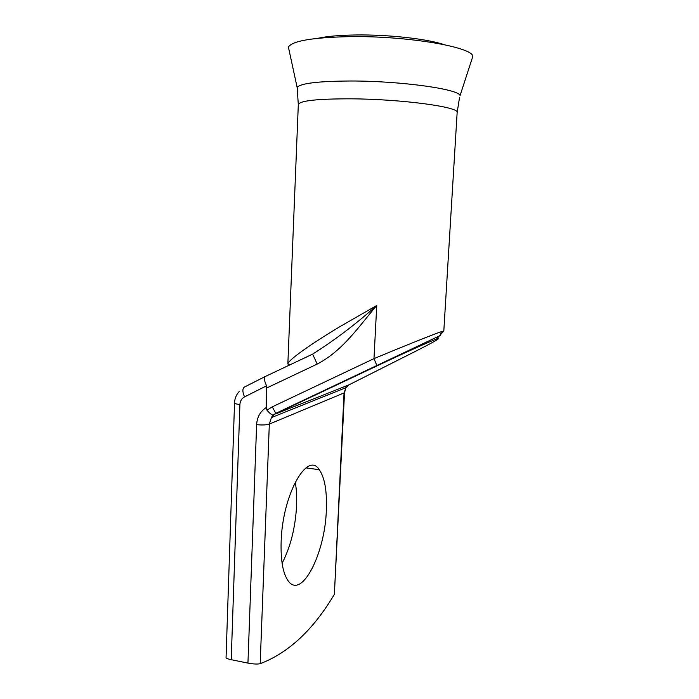 <?xml version="1.0" encoding="UTF-8"?>
<svg xmlns="http://www.w3.org/2000/svg" width="699" height="699" viewBox="0 0 699 699"><rect width="100%" height="100%" fill="white"/><g stroke="black" fill="none" stroke-linecap="round" stroke-linejoin="round"><path stroke-width="1.05" d="M289.115 50.389L288.399 47.06C292.112 40.953 312.444 37.475 349.378 36.636C406.879 35.684 472.856 47.043 472.821 56.409L471.773 59.633M318.089 38.253C327.246 36.287 339.915 35.186 356.088 34.967C388.329 34.496 427.281 38.891 444.162 44.631M326.346 510.034C327.08 491.1 324.72 477.653 319.268 469.693C307.639 450.602 282.466 494.158 281.138 541.568C280.596 560.301 282.929 573.398 288.145 580.852C301.767 600.179 325.227 552.734 326.346 510.034M295.223 482.109C296.498 489.064 296.953 496.919 296.594 505.665C295.389 527.605 290.557 546.828 282.108 563.315M441.384 331.649L443.813 331.046L436.508 339.094C431.038 340.911 404.45 352.864 377.023 365.9L373.982 358.639C405.21 345.612 435.346 333.572 441.384 331.649L440.265 335.503L275.817 413.336L272.261 406.853L373.982 358.639L376.744 305.489C358.727 326.695 342.536 350.95 317.206 364.083L312.619 354.122C334.69 340.168 356.062 323.96 376.744 305.489L340.317 326.407C319.906 338.561 288.565 358.928 287.857 363.978L298.316 104.544C299.714 100.7 317.294 98.795 351.047 98.821C402.196 99.118 460.257 107.122 457.146 112.591L459.505 97.668M256.629 424.66C257.092 417.102 260.281 411.405 266.188 407.569L266.537 385.831L244.51 396.91C241.671 398.482 240.141 401.034 239.906 404.555L231.22 659.699L247.944 663.098L256.629 424.66C262.177 425.202 266.406 425.009 269.325 424.083L344.52 392.733L334.375 594.342L344.039 393.153L345.883 387.7L348.984 384.843L413.791 352.174C434.525 341.68 442.1 337.32 436.508 339.094M334.375 594.342C313.318 629.738 288.591 652.857 260.185 663.692C257.485 664.303 253.396 664.102 247.944 663.098M290.006 364.817L287.857 363.978M231.22 659.699C227.865 658.982 226.144 658.292 226.057 657.61L234.541 402.851C234.672 403.559 236.463 404.127 239.906 404.555M266.188 407.569L266.974 410.217L272.261 406.853M377.023 365.9L272.828 415.119C271.256 414.594 269.298 412.96 266.974 410.217M312.602 354.131L264.956 376.656C263.706 377.486 264.239 380.544 266.537 385.831M348.984 384.843L276.21 413.721L275.817 413.336L273.073 415.171M297.468 89.463L297.127 87.349C300.736 83.268 318.727 81.154 351.116 80.997C401.331 80.97 459.313 89.21 460.064 95.606L472.821 56.409M273.65 415.18L271.422 417.574L269.325 424.083L260.185 663.692M244.51 396.91C242.317 391.589 242.352 388.277 244.615 386.975L264.624 376.822M317.206 364.083L266.931 387.884M298.316 104.544L297.127 87.349L288.399 47.06M305.961 467.911L319.268 469.693M443.813 331.046L457.146 112.591M272.828 415.119L271.422 417.574L345.883 387.7L344.52 392.733M234.541 402.851C234.724 398.526 236.253 394.769 239.145 391.58"/></g></svg>
